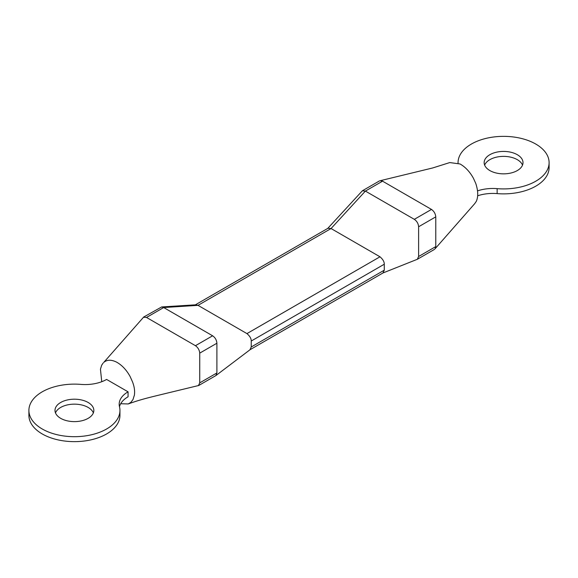 <?xml version="1.0" encoding="UTF-8"?>
<svg xmlns="http://www.w3.org/2000/svg" width="578" height="578" viewBox="0 0 578 578"><rect width="100%" height="100%" fill="white"/><g stroke="black" fill="none" stroke-linecap="round" stroke-linejoin="round"><path stroke-width="0.87" d="M134.197 395.692L133.005 399.514L130.881 402.367L128.237 403.95C140.324 399.528 150.345 397.267 156.717 395.663L198.435 385.562L199.735 382.867L199.735 353.129C199.424 350.008 197.994 347.53 195.443 345.702L146.516 317.452L143.532 317.235L103.787 362.377C107.125 359.595 111.424 359.53 116.684 362.189C121.958 365.151 126.409 369.884 130.05 376.386L132.47 381.755M198.478 385.642L215.89 375.57L216.902 372.955L216.902 343.224C216.642 340.066 215.211 337.588 212.61 335.789L163.682 307.539L161.638 306.961L143.481 317.149M128.063 391.826L106.605 379.435A30.345 17.521 180 0 1 80.855 384.392A45.518 26.277 0 0 0 28.9 410.409A45.518 26.277 0 0 0 74.418 436.686A45.518 26.277 0 0 0 119.942 410.409A45.518 26.277 0 0 0 119.48 406.695A30.345 17.521 180 0 1 119.176 404.217A30.345 17.521 180 0 1 128.063 391.826L128.063 396.783A30.345 17.521 180 0 0 119.48 406.695M28.9 410.409L28.9 415.365A45.518 26.277 0 0 0 74.418 441.643A45.518 26.277 0 0 0 119.942 415.365L119.942 410.409M100.456 369.147L101.67 365.224L103.187 362.977M132.514 381.877C134.45 386.913 135.05 391.508 134.298 395.655M128.237 403.95L120.679 403.733M60.683 418.335A19.421 11.213 0 0 0 81.852 420.77A19.421 11.213 0 0 0 93.838 410.409A19.421 11.213 0 0 0 74.418 399.196A19.421 11.213 0 0 0 54.997 410.409A19.421 11.213 0 0 0 60.683 418.335M93.361 412.887A19.421 11.213 0 0 0 74.418 404.152A19.421 11.213 0 0 0 55.481 412.887M474.813 203.543L435.046 248.815L435.776 246.589L435.776 216.858C435.465 213.73 434.035 211.252 431.484 209.424L382.557 181.174L380.187 180.712L432.712 167.952L449.763 162.57L460.016 163.964C465.283 166.934 469.741 171.666 473.375 178.168L475.759 183.421C478.165 190.711 478.36 196.672 476.33 201.296L474.683 203.694M100.435 369.132L101.757 381.711M195.342 304.844L328.022 228.245L331.057 228.541L379.984 256.791C382.896 259.291 384.327 261.762 384.276 264.225L384.276 270.172L383.012 272.939M249.971 349.755L251.235 346.981L251.235 341.034C251.286 338.578 249.855 336.1 246.943 333.6L198.016 305.35L195.906 304.808L161.638 306.947M327.553 228.621L362.355 190.791L365.39 191.087L414.318 219.337C416.919 221.136 418.349 223.614 418.609 226.764L418.609 256.502L417.352 259.276L382.817 273.033M458.058 162.635L458.058 163.061A45.518 26.277 180 0 1 458.058 162.635A45.518 26.277 180 0 1 503.583 136.357A45.518 26.277 180 0 1 549.1 162.635A45.518 26.277 180 0 1 497.145 188.652A30.345 17.521 0 0 0 477.493 190.885M549.1 162.635L549.1 167.591A45.518 26.277 180 0 1 497.145 193.608A30.345 17.521 0 0 0 477.681 195.776M489.848 170.561A19.421 11.213 180 0 1 484.162 162.635A19.421 11.213 180 0 1 503.583 151.422A19.421 11.213 180 0 1 523.003 162.635A19.421 11.213 180 0 1 511.01 172.995A19.421 11.213 180 0 1 489.848 170.561M484.639 165.113A19.421 11.213 180 0 1 503.583 156.378A19.421 11.213 180 0 1 522.519 165.113M195.443 345.702L212.61 335.789M146.516 317.452L163.682 307.539L198.016 305.35L331.057 228.541L365.39 191.087L382.557 181.174M199.735 353.129L216.902 343.224M199.735 382.867L216.902 372.955M246.943 333.6L379.984 256.791M251.235 341.034L384.276 264.225M251.235 346.981L384.276 270.172M431.484 209.424L414.318 219.337M435.776 216.858L418.609 226.764M435.776 246.589L418.609 256.502M497.145 188.652L497.145 193.608M383.019 272.946L250.079 349.697M250.202 349.611L215.89 375.57M362.355 190.791L379.522 180.878M417.352 259.276L434.519 249.371"/></g></svg>
